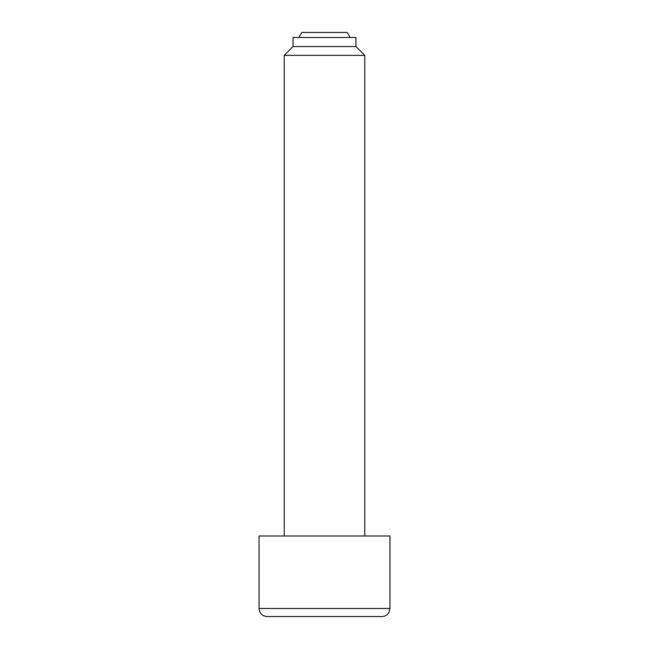 <?xml version="1.0" encoding="UTF-8"?>
<svg xmlns="http://www.w3.org/2000/svg" width="649" height="649" viewBox="0 0 649 649"><rect width="100%" height="100%" fill="white"/><g stroke="black" fill="none" stroke-linecap="round" stroke-linejoin="round"><path stroke-width="0.97" d="M349.965 37.488A27.696 27.696 0 0 0 347.158 32.45L301.842 32.45A27.696 27.696 0 0 0 299.035 37.488M355.968 46.55L355.968 37.488L293.032 37.488L293.032 46.55L355.968 46.55L364.787 55.36L364.787 535.985M293.032 46.55L284.213 55.36L364.787 55.36M259.04 608.494L259.04 535.985L389.96 535.985L389.96 608.494L389.14 612.039C387.583 614.919 385.173 616.42 381.904 616.55L267.096 616.55C262.204 616.071 259.519 613.386 259.04 608.494L389.96 608.494M381.904 616.55L289.608 616.55M284.213 55.36L284.213 535.985"/></g></svg>
